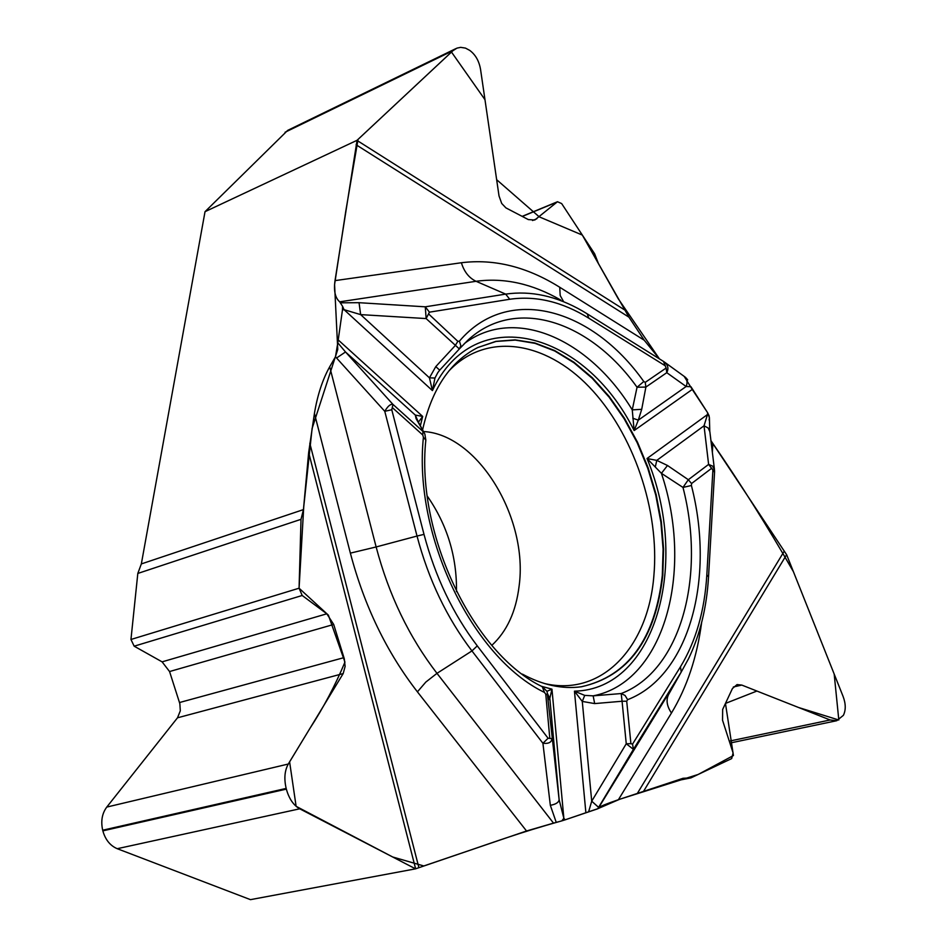 <?xml version="1.0" encoding="UTF-8"?>
<svg xmlns="http://www.w3.org/2000/svg" width="947" height="947" viewBox="0 0 947 947"><rect width="100%" height="100%" fill="white"/><g stroke="black" fill="none" stroke-linecap="round" stroke-linejoin="round"><path stroke-width="1.42" d="M130.958 639.474L134.166 646.185L162.103 661.858L169.56 671.541L179.847 703.692L180.309 710.818L177.503 717.802L106.762 807.081C102.051 813.497 100.69 821.203 102.69 830.211L102.856 830.862C105.354 839.729 110.148 845.671 117.239 848.701L250.47 899.65L415.544 868.837L299.726 808.809C293.475 805.246 289.013 798.676 286.349 789.111L286.172 788.413C283.922 778.73 284.633 770.598 288.302 764.028L343.181 673.577L345.122 666.392L344.317 658.875L333.699 624.452L326.822 613.798L302.2 595.485L299.074 588.205L130.958 639.474L137.812 573.444L301.016 519.323L303.442 509.604L308.663 452.512L314.428 413.437C317.446 395.171 322.536 379.605 329.698 366.773L335.475 356.759L337.807 342.838L342.471 309.918L342.565 306.307L339.677 301.821C335.155 297.879 333.604 290.812 335.025 280.62L357.066 140.298L452.997 50.653L456.975 48.119L460.68 47.35L465.498 48.119L469.7 50.369C475.501 54.666 479.123 61.046 480.567 69.51L499.022 195.934L501.721 203.475L505.923 207.89L528.319 219.586L534.783 220.012L557.475 201.735L561.654 203.569L594.621 253.784L598.421 263.526L628.962 317.186L644.232 340.233L659.432 358.889L618.154 298.613L582.334 235.081L539.186 216.816L496.654 179.693L484.971 99.684L451.482 52.049L358.049 139.375L345.833 210.838L334.575 284.574L337.759 349.455L312.096 428.47L303.738 506.799L299.074 588.205L301.016 519.323M673.767 781.322L690.943 777.878L683.071 778.28L618.403 799.706C606.719 803.707 600.138 806.382 598.646 807.72L675.282 682.598M584.725 695.382L582.275 701.419L594.669 703.585L622.072 701.242L626.251 743.762L633.413 749.361L598.599 807.365L591.721 801.186L626.251 743.762L630.903 743.691L626.713 701.206L622.072 701.242L621.185 693.547L593.153 695.856L584.725 695.382L574.45 691.168L585.885 812.739L597.794 808.702L598.646 807.72M585.885 812.739L565.087 819.842L563.844 818.232L561.867 820.86L565.087 819.842M547.129 691.843L559.132 799.706C558.73 802.476 555.794 804.346 550.337 805.305L542.915 743.277L548.088 738.258L551.923 738.613C551.628 742.341 548.621 743.892 542.915 743.277L471.949 650.92L436.981 673.341L553.51 823.121L561.867 820.86C517.749 833.135 491.079 843.232 457.342 854.549L423.818 865.96L392.721 856.999L296.115 806.323L289.604 761.838L309.728 728.705C323.448 707.693 335.191 685.498 344.945 662.142L328.396 615.171L299.074 588.205M553.51 823.121L526.532 830.993L415.544 868.837M663.492 361.423L666.143 368.028L645.238 382.363L645.89 387.063L641.711 409.317L632.253 409.873L634.147 430.554L692.257 389.442L684.148 376.326M692.257 389.442L707.61 412.714L707.504 414.526L709.102 415.851L707.61 412.714M709.433 418.681L709.102 415.851M597.782 808.714L619.681 799.268L698.188 774.445L733.428 755.528L725.461 703.42L756.913 691.05L798.617 707.516L838.817 720.004L834.177 674.027L793.42 571.704C767.839 526.934 740.341 483.254 710.937 440.663L786.673 554.788L843.079 696.388C845.849 703.787 845.943 710.096 843.375 715.34L836.757 720.714L830.152 719.98L741.785 685.072L737.05 684.586L732.422 688.54L722.656 709.445L722.537 720.253L733.096 752.96L731.688 758.571L690.943 777.878M455.898 48.605L287.71 130.366L205.025 211.678L141.34 563.927L137.812 573.444M205.025 211.678L357.066 140.298M456.478 591.638C456.963 556.706 447.256 524.887 427.346 496.181M522.401 674.122C542.655 685.095 562.246 689.321 581.186 686.788C628.263 676.513 655.454 639.379 662.793 575.374L663.598 549.035L661.361 521.904L656.164 494.618L648.139 467.818L637.473 442.142L624.404 418.172L609.217 396.509L592.266 377.687L573.918 362.204L554.622 350.508L534.842 342.956L515.061 339.855L495.826 341.37L477.667 347.596C450.145 361.624 431.785 389.075 422.563 429.962M459.354 348.946L426.138 318.571L429.441 312.167L425.274 306.816L505.662 294.115L476.057 281.295L339.677 301.821M464.385 343.536C514.659 305.739 588.904 338.695 632.253 409.873L637.047 387.252L645.89 387.063L666.783 372.68L666.143 368.028M437.834 372.562L434.957 378.042L432.424 390.602L429.441 377.829L435.786 366.607L455.128 345.679L457.863 341.358L428.92 314.238M664.924 362.417L683.414 375.817C687.013 378.48 687.913 382.043 686.137 386.506L666.783 372.68C668.913 368.43 667.978 364.773 663.977 361.718M417.994 421.297L415.319 415.094L422.682 416.443L418.396 422.149M337.807 342.838L345.513 351.976L336.564 358.002L335.475 356.759M434.957 378.042L429.441 377.829L360.641 314.617L359.055 302.697L425.274 306.816L426.138 318.571L360.641 314.617L344.057 309.669L342.565 306.307M391.774 409.755L392.981 404.428C390.566 403.813 387.82 406.097 384.766 411.306L391.774 409.755L424.007 534.38C435.206 576.652 452.962 613.822 477.276 645.878L548.088 738.258M541.542 686.315L551.959 689.167L546.916 691.31M459.366 348.934L467.759 340.304C515.156 296.174 589.555 320.571 637.047 387.252L643.782 381.523C591.615 307.633 507.699 284.325 459.425 341.145L460.858 345.762L459.402 348.863M418.112 421.604L416.088 418.657L415.319 415.094L345.513 351.976L392.981 404.428L422.942 431.441L422.764 434.993L392.745 407.968M416.088 418.657L424.611 433.584M459.39 348.91L439.692 370.159L435.786 366.607M630.903 743.691L632.549 744.105L633.413 749.361L681.224 672.039L668.629 694.435C665.871 699.892 666.806 706.083 671.459 713.032L618.403 799.706M714.559 472.281L708.616 464.397L712.771 466.184L714.547 470.375M691.559 483.538L691.405 485.503L682.988 487.433L661.42 473.334L647.014 458.526L656.78 460.384L667.493 465.486L688.327 479.727L691.559 483.538L711.813 468.161M594.669 703.585L593.153 695.856C664.285 682.16 694.317 571.325 661.42 473.334L667.493 465.486M632.809 418.219L638.302 420.16L634.147 430.554C584.477 330.681 474.388 300.815 432.424 390.602L344.057 309.669L342.471 309.918M709.114 420.066L709.445 417.805L707.74 412.916L690.931 386.707L686.137 386.506L638.302 420.16L641.711 409.317M691.405 485.503C715.364 578.155 689.333 675.886 627.624 699.679L625.067 695.465L621.185 693.547C680.715 670.855 706.071 576.77 682.988 487.433L688.327 479.727L708.616 464.397L704.023 425.807L707.504 414.526L647.014 458.526C690.458 562.269 655.857 689.605 574.45 691.168L582.275 701.419L591.721 801.186L588.584 811.875M655.277 467.072L656.78 460.384L704.023 425.807L708.119 427.961L709.848 431.631M547.508 693.618L549.852 698.661L559.132 799.706L563.844 818.232L551.959 689.167L549.473 699.75L547.911 694.814L545.768 694.187L549.781 738.056M425.842 440.071L423.404 437.336C413.2 535.363 472.293 657.703 544.478 692.423L542.264 686.682M548.171 695.773L549.473 699.75M522.306 216.449L556.741 202.185M134.166 646.185L302.2 595.485M684.563 376.622L685.806 377.664M686.362 378.244L687.7 379.925M597.593 808.845L564.957 819.889M415.626 868.801L308.663 452.512M786.602 554.693L643.652 791.147M303.442 509.604L141.34 563.927M357.031 140.428L624.464 309.835M477.939 347.466L496.098 341.441L515.31 340.091L535.031 343.347L554.741 350.994L573.953 362.772L592.206 378.291L609.075 397.113L624.168 418.763L637.165 442.675L647.76 468.292L655.738 494.997L660.888 522.188L663.101 549.236L662.296 575.48C655.04 639.024 628.098 676.111 581.494 686.753M423.439 431.536C477.844 434.271 528.592 518.08 519.098 586.169C515.973 611.679 506.882 631.412 491.824 645.345M448.914 370.94C486.131 331.793 544.999 340.837 589.152 386.897C633.413 432.957 659.822 510.397 653.856 575.989C648.198 647.334 601.7 697.146 544.312 683.485M665.35 365.85L588.856 318.228C562.329 301.797 535.955 295.476 509.746 299.264L429.441 312.167M459.425 341.145L457.863 341.358M645.238 382.363L643.782 381.523M340.944 302.815L359.055 302.697M329.698 366.773L376.137 546.952L350.366 553.131L314.428 413.437M336.564 358.002L384.766 411.306L417.023 536.049L376.137 546.952C388.838 595 409.116 637.13 436.981 673.341L425.819 682.077L417.414 691.843C386.66 652.199 364.311 605.962 350.366 553.131M337.913 339.665L422.682 416.443L420.338 425.854M335.025 280.62L461.378 262.745C464.172 271.813 469.061 277.992 476.057 281.295C504.147 277.471 532.368 283.721 560.731 300.045M461.378 262.745C494.263 258.649 527.041 266.817 559.736 287.261L644.232 340.233M628.962 317.186L356.084 144.761M559.736 287.261L560.186 295.5L563.501 301.442M545.768 694.187L544.478 692.423M423.404 437.336L422.764 434.993M509.746 299.264L505.662 294.115C530.995 290.469 556.54 296.068 582.322 310.9L587.164 313.812L588.856 318.228M712.89 470.103L706.829 574.853C704.675 610.697 695.879 641.344 680.455 666.818L632.549 744.105M627.624 699.679L626.713 701.206M597.794 808.702L598.599 807.365M712.854 443.871L712.357 452.323M701.62 622.617C697.028 657.147 686.966 687.285 671.459 713.032M784.08 551.426L637.461 793.219M706.829 574.853L708.534 576.901C706.722 607.524 700.046 634.821 688.505 658.792L681.224 672.039L680.455 666.818M556.256 822.422L550.337 805.305M526.532 830.993L417.414 691.843M309.811 443.243L418.894 867.641M477.276 645.878L471.949 650.92C446.866 617.918 428.553 579.623 417.023 536.049L424.007 534.38M452.997 50.653L285.059 132.26M536.807 218.781L532.545 220.533M741.785 685.072L733.357 686.989M830.152 719.98L729.273 741.146M286.172 788.413L102.69 830.211M286.349 789.111L102.856 830.862M299.726 808.809L117.239 848.701M326.822 613.798L162.103 661.858M333.699 624.452L169.56 671.541M343.962 657.632L179.516 702.532M343.181 673.577L177.503 717.802M288.302 764.028L106.762 807.081M663.575 361.47L587.448 313.99M587.164 313.812L582.322 310.9M418.101 421.557L424.149 432.815M439.692 370.159L437.656 372.846M709.433 418.515L709.765 430.956M714.559 472.293L708.545 576.687M714.571 472.068L714.535 470.339M714.44 469.44L709.859 431.725M424.848 433.998L425.83 440.095C415.769 534.771 474.033 654.211 542.205 686.658M546.928 691.346L542.524 686.824M729.9 743.064L836.426 720.774M522.152 216.366L557.475 201.735"/></g></svg>
